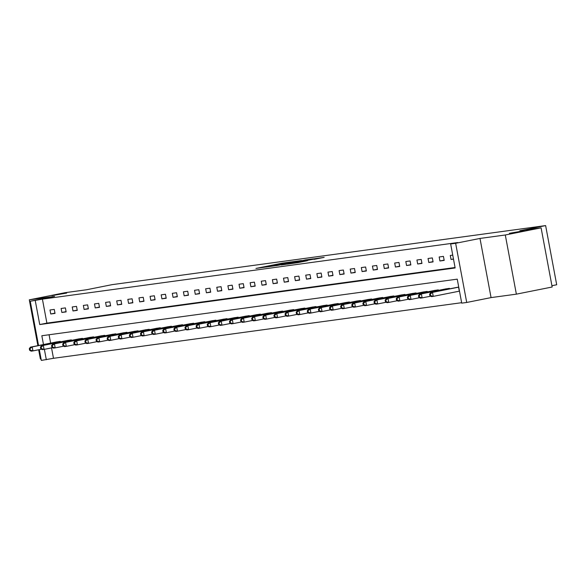<?xml version="1.0" encoding="UTF-8"?>
<svg xmlns="http://www.w3.org/2000/svg" width="586" height="586" viewBox="0 0 586 586"><rect width="100%" height="100%" fill="white"/><g stroke="black" fill="none" stroke-linecap="round" stroke-linejoin="round"><path stroke-width="0.88" d="M291.161 261.92L282.115 263.18L255.943 268.432L265.019 267.143L291.161 261.92M509.366 233.301L524.162 230.759L509.366 233.301M51.905 295.615L66.701 293.081L51.905 295.615M314.089 259.364L324.161 257.371L313.635 258.887L287.462 264.14L297.988 262.623L307.43 260.711L293.637 262.946L314.037 259.107M541.09 227.844L552.166 287.008L516.369 294.157L505.293 234.986L541.09 227.844L519.848 230.738L545.625 225.588L112.116 284.65L86.34 289.792L65.097 292.685L29.3 299.834L54.601 296.384L30.26 301.241L42.412 299.131L457.812 242.545L450.656 243.974L455.644 243.293L466.72 302.464L461.731 303.138L457.241 279.156L41.833 335.741L43.481 344.546M505.293 234.986L479.993 238.436L455.644 243.293M301.534 260.536L291.872 261.854L265.707 267.099L276.233 265.59L301.534 260.536M304.859 259.994L313.283 258.858L287.111 264.103L281.309 264.975L290.803 262.865L276.424 265.641L304.881 260.118M29.3 299.834L37.878 345.667M38.647 349.769L40.375 358.998L41.049 358.903M551.924 285.712L556.7 284.759L545.625 225.588M42.412 299.131L46.895 323.12L455.058 267.516M50.748 313.986L55.018 313.407L54.271 309.408L49.993 309.987L50.748 313.986L54.974 313.144M61.867 312.47L66.137 311.891L65.39 307.892L61.112 308.478L61.867 312.47L66.093 311.627M72.986 310.961L77.257 310.375L76.51 306.375L72.232 306.961L72.986 310.961L77.213 310.111M84.106 309.445L88.376 308.859L87.629 304.867L83.351 305.445L84.106 309.445L88.332 308.602M95.225 307.928L99.495 307.35L98.748 303.35L94.471 303.929L95.225 307.928L99.452 307.086M106.337 306.412L110.615 305.833L109.868 301.834L105.59 302.413L106.337 306.412L110.571 305.57M117.456 304.896L121.734 304.317L120.987 300.318L116.709 300.904L117.456 304.896L121.69 304.053M128.576 303.387L132.854 302.801L132.106 298.801L127.829 299.387L128.576 303.387L132.81 302.537M139.695 301.871L143.973 301.285L143.226 297.292L138.948 297.871L139.695 301.871L143.929 301.028M150.814 300.354L155.092 299.776L154.345 295.776L150.067 296.355L150.814 300.354L155.048 299.512M161.934 298.838L166.212 298.259L165.464 294.26L161.187 294.846L161.934 298.838L166.168 297.996M173.053 297.329L177.331 296.743L176.584 292.744L172.306 293.33L173.053 297.329L177.287 296.479M184.172 295.813L188.45 295.227L187.703 291.227L183.425 291.813L184.172 295.813L188.406 294.97M195.292 294.297L199.57 293.711L198.822 289.718L194.545 290.297L195.292 294.297L199.526 293.454M206.411 292.78L210.689 292.202L209.942 288.202L205.664 288.781L206.411 292.78L210.645 291.938M217.531 291.264L221.808 290.685L221.061 286.686L216.783 287.272L217.531 291.264L221.764 290.422M228.65 289.755L232.928 289.169L232.181 285.17L227.903 285.756L228.65 289.755L232.884 288.905M239.769 288.239L244.047 287.653L243.3 283.653L239.022 284.239L239.769 288.239L244.003 287.396M250.889 286.722L255.166 286.136L254.419 282.144L250.141 282.723L250.889 286.722L255.122 285.88M262.008 285.206L266.286 284.628L265.539 280.628L261.261 281.207L262.008 285.206L266.242 284.364M273.127 283.69L277.405 283.111L276.658 279.112L272.38 279.698L273.127 283.69L277.361 282.848M284.247 282.181L288.524 281.595L287.777 277.596L283.499 278.182L284.247 282.181L288.48 281.331M295.366 280.665L299.644 280.079L298.897 276.087L294.619 276.665L295.366 280.665L299.6 279.822M306.485 279.148L310.763 278.562L310.016 274.57L305.738 275.149L306.485 279.148L310.719 278.306M317.605 277.632L321.882 277.053L321.135 273.054L316.858 273.633L317.605 277.632L321.839 276.79M328.724 276.116L333.002 275.537L332.255 271.538L327.977 272.124L328.724 276.116L332.958 275.274M339.843 274.607L344.121 274.021L343.374 270.021L339.096 270.607L339.843 274.607L344.077 273.757M350.963 273.091L355.241 272.505L354.493 268.513L350.216 269.091L350.963 273.091L355.197 272.248M362.082 271.574L366.36 270.996L365.613 266.996L361.335 267.575L362.082 271.574L366.316 270.732M373.201 270.058L377.479 269.479L376.732 265.48L372.454 266.066L373.201 270.058L377.435 269.216M384.321 268.542L388.599 267.963L387.851 263.964L383.574 264.55L384.321 268.542L388.555 267.699M395.44 267.033L399.718 266.447L398.971 262.447L394.693 263.033L395.44 267.033L399.674 266.183M406.559 265.517L410.837 264.931L410.09 260.938L405.812 261.517L406.559 265.517L410.793 264.674M417.679 264L421.957 263.422L421.209 259.422L416.932 260.001L417.679 264L421.913 263.158M428.798 262.484L433.076 261.905L432.329 257.906L428.051 258.492L428.798 262.484L433.032 261.642M439.918 260.975L444.195 260.389L443.448 256.39L439.17 256.976L439.918 260.975L444.151 260.125M452.744 255.122L450.29 255.459L451.037 259.459L453.491 259.122M51.539 347.901L53.48 358.302L461.643 302.698M49.078 334.76L50.638 343.118M55.992 342.048L60.255 341.389L60.351 341.88M67.112 340.532L71.375 339.873L71.47 340.371M78.231 339.016L82.494 338.356L82.589 338.855M89.35 337.507L93.614 336.847L93.709 337.338M100.47 335.99L104.733 335.331L104.828 335.822M111.589 334.474L115.852 333.815L115.947 334.313M122.708 332.958L126.972 332.299L127.067 332.797M133.828 331.442L138.091 330.782L138.186 331.28M144.947 329.933L149.21 329.273L149.305 329.764M156.066 328.416L160.33 327.757L160.425 328.248M167.186 326.9L171.449 326.241L171.544 326.739M178.305 325.384L182.568 324.725L182.664 325.223M189.425 323.868L193.688 323.216L193.783 323.706M200.544 322.359L204.807 321.699L204.902 322.19M211.663 320.842L215.926 320.183L216.022 320.674M222.783 319.326L227.046 318.667L227.141 319.165M233.902 317.81L238.165 317.151L238.26 317.649M245.021 316.301L249.284 315.642L249.38 316.132M256.141 314.785L260.404 314.125L260.499 314.616M267.26 313.268L271.523 312.609L271.618 313.1M278.379 311.752L282.642 311.093L282.738 311.591M289.499 310.236L293.762 309.576L293.857 310.075M300.618 308.727L304.881 308.068L304.976 308.558M311.737 307.211L316 306.551L316.096 307.042M322.857 305.694L327.12 305.035L327.215 305.533M333.976 304.178L338.239 303.519L338.334 304.017M345.095 302.662L349.359 302.002L349.454 302.501M356.215 301.153L360.478 300.493L360.573 300.984M367.334 299.636L371.597 298.977L371.692 299.468M378.453 298.12L382.717 297.461L382.812 297.959M389.573 296.604L393.836 295.945L393.931 296.443M400.692 295.088L404.955 294.428L405.051 294.926M411.812 293.579L416.075 292.919L416.17 293.41M422.931 292.062L427.194 291.403L427.289 291.894M434.05 290.546L438.313 289.887L438.409 290.385M445.17 289.03L449.433 288.371L449.528 288.869M456.289 287.514L458.728 287.103M479.993 238.436L491.061 297.6L516.369 294.157M491.061 297.6L466.72 302.464M53.48 358.302L41.335 360.412L39.313 349.637M35.248 300.567L39.738 324.549L455.146 267.963L450.656 243.974M38.551 345.528L30.26 301.241M44.375 349.329L46.323 359.731M46.895 323.12L39.738 324.549M451.037 259.459L453.461 258.975M292.78 261.766L268.491 266.601L292.78 261.766M303.087 260.602L292.604 262.484L303.138 260.902M57.135 341.814L30.421 347.154L32.201 346.912L32.955 350.904L41.533 349.197M30.333 350.15L32.955 350.904L31.168 351.153L29.615 350.252L30.333 350.15L30.033 348.553L29.322 348.648L29.615 350.252M30.033 348.553L32.201 346.912L59.105 341.543M29.322 348.648L30.421 347.154M68.254 340.298L41.54 345.637L43.32 345.396L44.075 349.395L52.652 347.681M41.452 348.641L44.075 349.395L42.287 349.637L40.734 348.736L41.452 348.641L41.152 347.037L40.441 347.139L40.734 348.736M41.152 347.037L43.32 345.396L70.225 340.034M40.441 347.139L41.54 345.637M79.374 338.789L52.659 344.121L54.439 343.879L55.194 347.879L63.771 346.165M52.572 347.124L55.194 347.879L53.407 348.121L51.854 347.22L52.572 347.124L52.271 345.528L51.561 345.623L51.854 347.22M52.271 345.528L54.439 343.879L81.344 338.518M51.561 345.623L52.659 344.121M90.493 337.272L63.779 342.605L65.559 342.363L66.313 346.363L74.891 344.649M63.691 345.608L66.313 346.363L64.526 346.604L62.973 345.703L63.691 345.608L63.391 344.011L62.68 344.107L62.973 345.703M63.391 344.011L65.559 342.363L92.463 337.001M62.68 344.107L63.779 342.605M101.612 335.756L74.898 341.096L76.678 340.854L77.433 344.846L86.01 343.14M74.81 344.092L77.433 344.846L75.645 345.088L74.092 344.194L74.81 344.092L74.51 342.495L73.799 342.59L74.092 344.194M74.51 342.495L76.678 340.854L103.583 335.485M73.799 342.59L74.898 341.096M112.732 334.24L86.017 339.58L87.797 339.338L88.552 343.337L97.13 341.623M85.93 342.576L88.552 343.337L86.765 343.579L85.212 342.678L85.93 342.576L85.629 340.979L84.919 341.074L85.212 342.678M85.629 340.979L87.797 339.338L114.702 333.976M84.919 341.074L86.017 339.58M123.851 332.723L97.137 338.063L98.917 337.822L99.671 341.821L108.249 340.107M97.049 341.067L99.671 341.821L97.884 342.063L96.331 341.162L97.049 341.067L96.749 339.462L96.038 339.565L96.331 341.162M96.749 339.462L98.917 337.822L125.822 332.46M96.038 339.565L97.137 338.063M134.97 331.215L108.256 336.547L110.036 336.305L110.791 340.305L119.368 338.591M108.168 339.55L110.791 340.305L109.003 340.547L107.45 339.646L108.168 339.55L107.868 337.954L107.157 338.049L107.45 339.646M107.868 337.954L110.036 336.305L136.941 330.944M107.157 338.049L108.256 336.547M146.09 329.698L119.376 335.038L121.156 334.789L121.91 338.789L130.488 337.075M119.288 338.034L121.91 338.789L120.123 339.03L118.57 338.129L119.288 338.034L118.987 336.437L118.277 336.532L118.57 338.129M118.987 336.437L121.156 334.789L148.06 329.427M118.277 336.532L119.376 335.038M157.209 328.182L130.495 333.522L132.275 333.28L133.022 337.272L141.607 335.566M130.407 336.518L133.022 337.272L131.242 337.521L129.689 336.62L130.407 336.518L130.107 334.921L129.396 335.016L129.689 336.62M130.107 334.921L132.275 333.28L159.18 327.911M129.396 335.016L130.495 333.522M168.329 326.666L141.614 332.006L143.394 331.764L144.141 335.763L152.726 334.049M141.526 335.009L144.141 335.763L142.361 336.005L140.808 335.104L141.526 335.009L141.226 333.405L140.515 333.5L140.808 335.104M141.226 333.405L143.394 331.764L170.299 326.402M140.515 333.5L141.614 332.006M179.448 325.149L152.734 330.489L154.514 330.248L155.261 334.247L163.846 332.533M152.646 333.493L155.261 334.247L153.481 334.489L151.928 333.588L152.646 333.493L152.345 331.888L151.635 331.991L151.928 333.588M152.345 331.888L154.514 330.248L181.418 324.886M151.635 331.991L152.734 330.489M190.567 323.64L163.853 328.973L165.633 328.731L166.38 332.731L174.965 331.017M163.765 331.976L166.38 332.731L164.6 332.973L163.047 332.072L163.765 331.976L163.465 330.379L162.754 330.475L163.047 332.072M163.465 330.379L165.633 328.731L192.538 323.369M162.754 330.475L163.853 328.973M201.687 322.124L174.972 327.464L176.752 327.215L177.499 331.215L186.084 329.5M174.884 330.46L177.499 331.215L175.719 331.456L174.167 330.555L174.884 330.46L174.584 328.863L173.874 328.958L174.167 330.555M174.584 328.863L176.752 327.215L203.657 321.853M173.874 328.958L174.972 327.464M212.806 320.608L186.092 325.948L187.872 325.706L188.619 329.698L197.204 327.992M186.004 328.944L188.619 329.698L186.839 329.947L185.286 329.046L186.004 328.944L185.703 327.347L184.993 327.442L185.286 329.046M185.703 327.347L187.872 325.706L214.776 320.337M184.993 327.442L186.092 325.948M223.925 319.092L197.211 324.432L198.991 324.19L199.738 328.189L208.323 326.475M197.123 327.435L199.738 328.189L197.958 328.431L196.405 327.53L197.123 327.435L196.823 325.831L196.112 325.933L196.405 327.53M196.823 325.831L198.991 324.19L225.896 318.828M196.112 325.933L197.211 324.432M235.045 317.575L208.33 322.915L210.11 322.674L210.857 326.673L219.442 324.959M208.242 325.919L210.857 326.673L209.077 326.915L207.525 326.014L208.242 325.919L207.942 324.314L207.232 324.417L207.525 326.014M207.942 324.314L210.11 322.674L237.015 317.312M207.232 324.417L208.33 322.915M246.164 316.066L219.45 321.399L221.23 321.157L221.977 325.157L230.562 323.443M219.362 324.402L221.977 325.157L220.197 325.398L218.644 324.498L219.362 324.402L219.061 322.805L218.351 322.901L218.644 324.498M219.061 322.805L221.23 321.157L248.134 315.795M218.351 322.901L219.45 321.399M257.283 314.55L230.569 319.89L232.349 319.641L233.096 323.64L241.681 321.926M230.481 322.886L233.096 323.64L231.316 323.882L229.763 322.981L230.481 322.886L230.181 321.289L229.47 321.384L229.763 322.981M230.181 321.289L232.349 319.641L259.254 314.279M229.47 321.384L230.569 319.89M268.403 313.034L241.688 318.374L243.468 318.132L244.215 322.124L252.8 320.417M241.6 321.37L244.215 322.124L242.436 322.373L240.883 321.472L241.6 321.37L241.3 319.773L240.59 319.868L240.883 321.472M241.3 319.773L243.468 318.132L270.373 312.763M240.59 319.868L241.688 318.374M279.522 311.518L252.808 316.858L254.588 316.616L255.335 320.615L263.92 318.901M252.72 319.861L255.335 320.615L253.555 320.857L252.002 319.956L252.72 319.861L252.42 318.257L251.709 318.359L252.002 319.956M252.42 318.257L254.588 316.616L281.492 311.254M251.709 318.359L252.808 316.858M290.641 310.001L263.927 315.341L265.707 315.1L266.454 319.099L275.039 317.385M263.839 318.345L266.454 319.099L264.674 319.341L263.121 318.44L263.839 318.345L263.539 316.748L262.828 316.843L263.121 318.44M263.539 316.748L265.707 315.1L292.612 309.738M262.828 316.843L263.927 315.341M301.761 308.492L275.046 313.825L276.826 313.583L277.574 317.583L286.158 315.869M274.959 316.828L277.574 317.583L275.794 317.824L274.241 316.923L274.959 316.828L274.658 315.231L273.948 315.327L274.241 316.923M274.658 315.231L276.826 313.583L303.731 308.221M273.948 315.327L275.046 313.825M312.88 306.976L286.166 312.316L287.946 312.074L288.693 316.066L297.278 314.36M286.078 315.312L288.693 316.066L286.913 316.308L285.36 315.407L286.078 315.312L285.778 313.715L285.067 313.81L285.36 315.407M285.778 313.715L287.946 312.074L314.85 306.705M285.067 313.81L286.166 312.316M323.999 305.46L297.285 310.8L299.065 310.558L299.812 314.557L308.397 312.843M297.197 313.796L299.812 314.557L298.032 314.799L296.479 313.898L297.197 313.796L296.897 312.199L296.186 312.294L296.479 313.898M296.897 312.199L299.065 310.558L325.97 305.189M296.186 312.294L297.285 310.8M335.119 303.944L308.404 309.283L310.184 309.042L310.932 313.041L319.517 311.327M308.317 312.287L310.932 313.041L309.152 313.283L307.599 312.382L308.317 312.287L308.016 310.683L307.306 310.785L307.599 312.382M308.016 310.683L310.184 309.042L337.089 303.68M307.306 310.785L308.404 309.283M346.238 302.435L319.524 307.767L321.304 307.525L322.051 311.525L330.636 309.811M319.436 310.77L322.051 311.525L320.271 311.767L318.718 310.866L319.436 310.77L319.136 309.174L318.425 309.269L318.718 310.866M319.136 309.174L321.304 307.525L348.209 302.164M318.425 309.269L319.524 307.767M357.357 300.918L330.643 306.258L332.423 306.009L333.17 310.009L341.755 308.295M330.555 309.254L333.17 310.009L331.39 310.25L329.837 309.349L330.555 309.254L330.255 307.657L329.544 307.753L329.837 309.349M330.255 307.657L332.423 306.009L359.328 300.647M329.544 307.753L330.643 306.258M368.477 299.402L341.763 304.742L343.543 304.5L344.29 308.492L352.875 306.786M341.675 307.738L344.29 308.492L342.51 308.734L340.957 307.84L341.675 307.738L341.374 306.141L340.664 306.236L340.957 307.84M341.374 306.141L343.543 304.5L370.447 299.131M340.664 306.236L341.763 304.742M379.596 297.886L352.882 303.226L354.662 302.984L355.409 306.983L363.994 305.269M352.794 306.222L355.409 306.983L353.629 307.225L352.076 306.324L352.794 306.222L352.494 304.625L351.783 304.72L352.076 306.324M352.494 304.625L354.662 302.984L381.567 297.622M351.783 304.72L352.882 303.226M390.716 296.37L364.001 301.709L365.781 301.468L366.528 305.467L375.113 303.753M363.913 304.713L366.528 305.467L364.748 305.709L363.195 304.808L363.913 304.713L363.613 303.109L362.895 303.211L363.195 304.808M363.613 303.109L365.781 301.468L392.686 296.106M362.895 303.211L364.001 301.709M401.835 294.861L375.121 300.193L376.901 299.951L377.648 303.951L386.233 302.237M375.033 303.196L377.648 303.951L375.868 304.193L374.315 303.292L375.033 303.196L374.732 301.6L374.015 301.695L374.315 303.292M374.732 301.6L376.901 299.951L403.805 294.59M374.015 301.695L375.121 300.193M412.954 293.344L386.24 298.684L388.02 298.435L388.767 302.435L397.352 300.721M386.152 301.68L388.767 302.435L386.987 302.676L385.434 301.775L386.152 301.68L385.852 300.083L385.134 300.179L385.434 301.775M385.852 300.083L388.02 298.435L414.925 293.073M385.134 300.179L386.24 298.684M424.074 291.828L397.359 297.168L399.139 296.926L399.886 300.918L408.471 299.212M397.271 300.164L399.886 300.918L398.106 301.167L396.554 300.266L397.271 300.164L396.971 298.567L396.253 298.662L396.554 300.266M396.971 298.567L399.139 296.926L426.044 291.557M396.253 298.662L397.359 297.168M435.193 290.312L408.479 295.652L410.259 295.41L411.006 299.409L419.591 297.695M408.391 298.655L411.006 299.409L409.226 299.651L407.673 298.75L408.391 298.655L408.09 297.051L407.373 297.146L407.673 298.75M408.09 297.051L410.259 295.41L437.163 290.048M407.373 297.146L408.479 295.652M446.312 288.795L419.598 294.135L421.378 293.894L422.125 297.893L430.71 296.179M419.51 297.139L422.125 297.893L420.345 298.135L418.792 297.234L419.51 297.139L419.21 295.534L418.492 295.637L418.792 297.234M419.21 295.534L421.378 293.894L448.283 288.532M418.492 295.637L419.598 294.135M457.432 287.286L430.717 292.619L432.497 292.377L433.244 296.377L459.483 291.139M430.629 295.622L433.244 296.377L431.464 296.619L429.912 295.718L430.629 295.622L430.329 294.026L429.611 294.121L429.912 295.718M430.329 294.026L432.497 292.377L458.735 287.14M429.611 294.121L430.717 292.619M58.373 342.275L58.263 341.704M58.959 342.158L58.849 341.594M69.492 340.766L69.382 340.195M70.078 340.649L69.968 340.078M80.612 339.25L80.502 338.679M81.198 339.133L81.088 338.562M91.731 337.734L91.621 337.162M92.317 337.617L92.207 337.053M102.85 336.218L102.74 335.646M103.436 336.1L103.326 335.536M113.97 334.701L113.86 334.137M114.556 334.584L114.446 334.02M125.089 333.192L124.979 332.621M125.675 333.075L125.565 332.504M136.208 331.676L136.099 331.105M136.794 331.559L136.685 330.987M147.328 330.16L147.218 329.588M147.914 330.043L147.804 329.479M158.447 328.643L158.337 328.072M159.033 328.526L158.923 327.962M169.566 327.127L169.457 326.563M170.152 327.017L170.043 326.446M180.686 325.618L180.576 325.047M181.272 325.501L181.162 324.93M191.805 324.102L191.695 323.531M192.391 323.985L192.281 323.413M202.924 322.586L202.815 322.014M203.51 322.468L203.401 321.904M214.044 321.069L213.934 320.498M214.63 320.952L214.52 320.388M225.163 319.56L225.053 318.989M225.749 319.443L225.639 318.872M236.283 318.044L236.173 317.473M236.869 317.927L236.759 317.356M247.402 316.528L247.292 315.957M247.988 316.411L247.878 315.847M258.521 315.012L258.411 314.44M259.107 314.894L258.997 314.33M269.641 313.495L269.531 312.924M270.227 313.378L270.117 312.814M280.76 311.986L280.65 311.415M281.346 311.869L281.236 311.298M291.879 310.47L291.769 309.899M292.465 310.353L292.355 309.782M302.999 308.954L302.889 308.382M303.585 308.837L303.475 308.273M314.118 307.438L314.008 306.866M314.704 307.32L314.594 306.756M325.237 305.921L325.127 305.357M325.823 305.804L325.713 305.24M336.357 304.412L336.247 303.841M336.943 304.295L336.833 303.724M347.476 302.896L347.366 302.325M348.062 302.779L347.952 302.208M358.595 301.38L358.486 300.808M359.181 301.263L359.072 300.699M369.715 299.864L369.605 299.292M370.301 299.746L370.191 299.182M380.834 298.347L380.724 297.783M381.42 298.23L381.31 297.666M391.953 296.838L391.844 296.267M392.539 296.721L392.43 296.15M403.073 295.322L402.963 294.751M403.659 295.205L403.549 294.633M414.192 293.806L414.082 293.234M414.778 293.689L414.668 293.125M425.311 292.289L425.202 291.718M425.897 292.172L425.788 291.608M436.431 290.773L436.321 290.209M437.017 290.663L436.907 290.092M447.55 289.264L447.44 288.693M448.136 289.147L448.026 288.576M459.307 291.176L458.56 287.177M294.392 261.964L294.326 261.583M305.482 260.44L305.416 260.074"/></g></svg>
